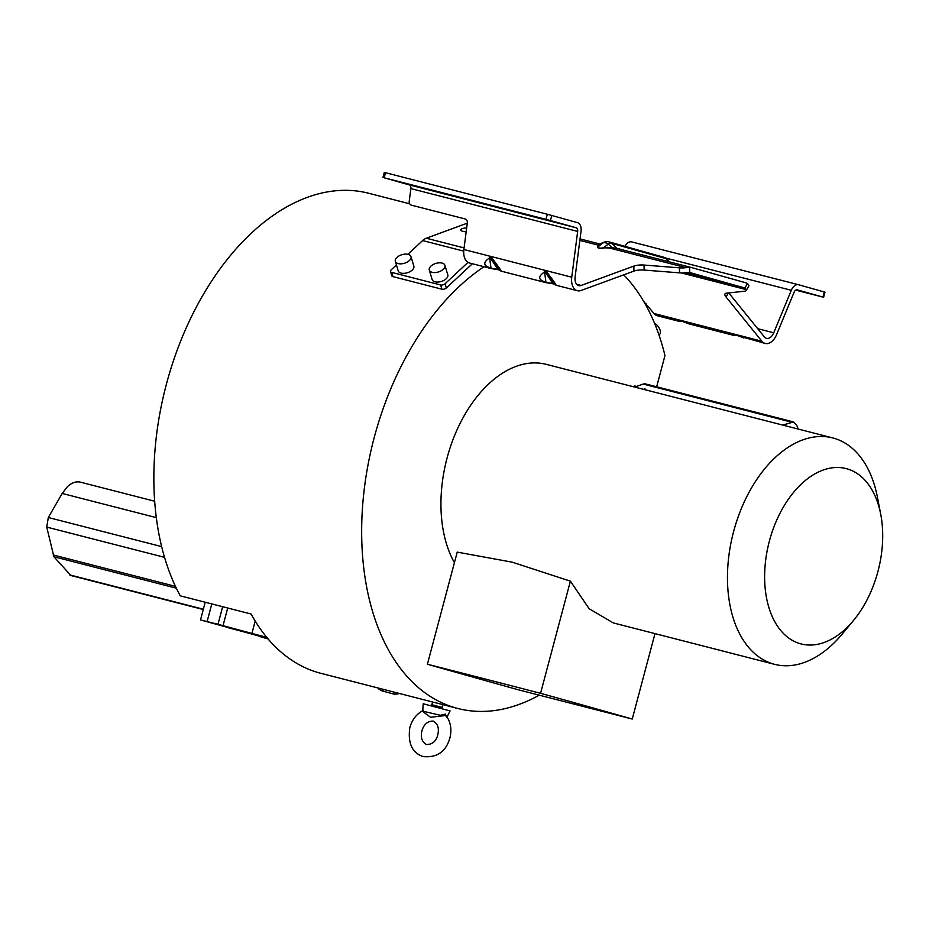 <?xml version="1.0" encoding="UTF-8"?>
<svg xmlns="http://www.w3.org/2000/svg" width="929" height="929" viewBox="0 0 929 929"><rect width="100%" height="100%" fill="white"/><g stroke="black" fill="none" stroke-linecap="round" stroke-linejoin="round"><path stroke-width="1.39" d="M446.849 717.037L445.467 715.516L430.568 717.281L424.414 712.764M796.002 289.976L803.016 291.752L796.316 289.86M421 187.716L406.554 183.791L421 187.716M550.839 221.056L536.405 217.131L550.839 221.056M551.803 215.447L550.444 220.533L545.973 219.337L547.332 214.251L577.501 222.658A9.22 5.737 -75.6 0 1 581.031 231.24L575.109 277.016A9.22 5.737 104.4 0 0 578.721 285.609A9.22 5.737 104.4 0 0 581.089 285.447L633.88 266.089L633.926 271.105A9.882 3.042 179.5 0 1 644.111 270.072L679.505 272.859L679.459 267.842A9.882 3.042 179.5 0 0 685.962 267.668L689.643 267.32A18.452 11.485 -75.6 0 1 691.513 267.552A18.452 11.485 -75.6 0 1 691.664 267.587L745.569 282.73A18.452 11.485 -75.6 0 1 747.439 283.554L744.814 288.025L746.347 289.627A9.882 3.24 30.4 0 1 746.208 290.487A9.882 3.24 30.4 0 1 744.814 291.195L726.385 293.181A9.882 3.24 -149.6 0 0 725.003 293.878A9.882 3.24 -149.6 0 0 726.025 296.966L728.382 292.96M744.814 288.025A13.18 8.198 104.4 0 0 744.222 287.827L690.305 272.685A13.18 8.198 104.4 0 0 690.201 272.65A13.18 8.198 104.4 0 0 689.69 272.545L686.008 272.673A9.882 3.042 -0.5 0 1 679.505 272.859M658.986 335.021L659.485 334.568A8.164 4.587 -133 0 0 660.101 330.178A8.164 4.587 -133 0 0 654.504 323.164M599.716 243.979L598.775 244.304L597.87 246.626A1.312 1.231 -150 0 0 598.497 246.487C597.661 248.043 599.356 248.484 603.571 247.788L616.81 248.368L611.77 247.637M579.847 240.414L598.659 245.244L603.176 242.806A7.908 5.319 -110.2 0 1 604.326 242.121L599.6 243.944M669.449 261.885L667.51 259.655A7.908 5.388 139 0 0 665.919 258.576A7.908 6.189 -74.3 0 0 663.689 257.228L609.192 241.923A7.908 6.189 105.7 0 1 609.319 241.958A7.908 6.189 105.7 0 1 611.433 243.27A7.908 3.507 132.3 0 0 608.24 244.106L611.688 247.253L608.054 247.66L685.962 267.668M443.296 269.282A8.164 4.459 163.2 0 1 435.109 272.557A8.164 4.459 163.2 0 1 429.291 270.06A8.164 4.459 163.2 0 1 430.917 266.112A8.164 4.459 163.2 0 1 439.115 262.837A8.164 4.459 163.2 0 1 444.933 265.334A8.164 4.459 163.2 0 1 443.296 269.282M429.291 270.06L432.159 279.571A8.164 4.459 -16.8 0 0 437.977 282.068A8.164 4.459 -16.8 0 0 446.175 278.805A8.164 4.459 -16.8 0 0 447.801 274.856L444.933 265.334M409.341 260.561A8.164 4.459 163.2 0 1 401.142 263.836A8.164 4.459 163.2 0 1 395.324 261.339A8.164 4.459 163.2 0 1 396.962 257.391A8.164 4.459 163.2 0 1 405.149 254.116A8.164 4.459 163.2 0 1 410.966 256.613A8.164 4.459 163.2 0 1 409.341 260.561M395.324 261.339L398.204 270.85A8.164 4.459 -16.8 0 0 404.022 273.347A8.164 4.459 -16.8 0 0 412.209 270.084A8.164 4.459 -16.8 0 0 413.846 266.135L410.966 256.613M466.66 227.919A6.259 1.928 -0.5 0 0 460.703 229.893A6.259 1.928 -0.5 0 0 462.874 231.333A6.259 1.928 -0.5 0 0 466.161 231.762M424.634 712.984L422.741 711.149L442.111 715.713M447.081 716.967L450.066 710.917L423.194 703.764L422.73 711.149M446.605 717.467L445.386 714.099L439.591 715.504M433.715 702.266L441.705 704.333M539.226 695.159A238.428 148.419 -75.6 0 1 457.858 708.49A238.428 148.419 -75.6 0 1 361.66 530.238A238.428 148.419 -75.6 0 1 459.46 286.26A238.428 148.419 -75.6 0 1 484.009 266.728M409.701 203.799L368.662 193.255A238.428 148.419 104.4 0 0 251.643 232.9A238.428 148.419 104.4 0 0 180.249 595.826L251.12 614.023A238.428 148.419 104.4 0 0 320.923 673.328L432.6 701.999M623.719 274.845A238.428 148.419 -75.6 0 1 664.967 355.54L656.652 386.789M769.398 541.026A90.519 56.355 104.4 0 0 784.564 634.565A90.519 56.355 104.4 0 0 853.437 620.549A90.519 56.355 104.4 0 0 877.928 571.498A90.519 56.355 104.4 0 0 880.727 514.271A90.519 56.355 104.4 0 0 827.948 468.611A90.519 56.355 104.4 0 0 769.398 541.026M853.437 620.549L842.127 634.135A116.88 72.752 -75.6 0 1 774.623 664.34A116.88 72.752 -75.6 0 1 733.631 531.458A116.88 72.752 -75.6 0 1 832.756 437.931A116.88 72.752 -75.6 0 1 877.359 496.922L880.727 514.271M427.398 664.235A659.067 7.2 -165.1 0 1 481.431 678.054A659.067 7.2 -165.1 0 1 540.562 693.301A656.849 7.177 14.9 0 1 632.243 719.046L519.265 690.038A656.849 7.177 14.9 0 1 427.398 664.235L457.231 552.116L512.262 562.184L570.394 581.171L589.16 608.75L613.314 622.918L774.623 664.34M454.42 562.672A116.88 72.752 -75.6 0 1 447.104 457.881A116.88 72.752 -75.6 0 1 546.24 364.354L832.756 437.931M540.562 693.301L570.394 581.171M632.243 719.046L654.98 633.613M154.667 501.23L80.417 482.163C76.143 481.187 71.87 482.627 67.585 486.517L62.185 493.45L48.32 517.511L46.729 527.091L53.94 556.738L70.871 575.504M268.075 638.931L260.886 636.922L267.854 638.687M267.645 638.432L200.501 619.933L217.978 624.323L222.658 606.718M211.812 603.931L207.121 621.536M217.978 624.323L266.786 637.399M782.729 425.087L793.575 421.952L645.527 383.932A9.22 5.737 104.4 0 0 643.216 384.072L636.435 386.441L634.797 385.976L634.519 387.021M793.575 421.952L796.687 425.145L798.162 429.047M468.007 262.373L445.084 283.74A3.298 1.8 163.2 0 1 440.59 284.959L391.643 272.383A3.298 1.8 163.2 0 1 390.482 271.477L391.759 275.704A3.298 1.8 -16.8 0 0 392.921 276.621L441.867 289.186A3.298 1.8 -16.8 0 0 446.35 287.967L472.362 263.743M634.797 385.976L636.435 386.441M645.574 389.123L644.354 389.553M644.203 389.518L644.401 388.798M467.275 223.181A9.882 3.042 179.5 0 0 467.078 223.25L426.295 238.219A15.816 9.847 104.4 0 0 422.614 240.565L407.866 254.314M396.428 264.962L391.144 269.886A3.298 1.8 163.2 0 0 390.482 271.477M647.083 307.429L645.899 303.516M633.926 271.105L581.136 290.463A14.492 9.023 -75.6 0 1 577.408 290.719A14.492 9.023 -75.6 0 1 571.741 277.202L577.664 231.437A3.948 2.462 104.4 0 0 576.154 227.756L550.444 220.533M679.459 267.842L644.064 265.055A9.882 3.042 -0.5 0 0 633.88 266.089M597.87 246.626C597.08 248.124 599.054 248.635 603.78 248.136M746.208 290.487L748.728 286.202A9.882 3.24 -149.6 0 0 748.867 285.331L747.439 283.554M728.754 292.925L764.404 336.937A9.22 5.737 104.4 0 0 766.53 338.353A9.22 5.737 104.4 0 0 773.741 332.791L791.299 290.289A9.22 5.737 -75.6 0 1 798.51 284.727A9.22 5.737 -75.6 0 1 798.592 284.75L824.975 292.17L823.617 297.268L795.735 290.127M678.6 321.213L682.2 321.109L688.981 323.884L681.154 320.958L678.6 321.213L657.349 315.755A14.492 9.023 104.4 0 1 654.016 313.526L643.751 301.472M823.617 297.268L797.233 289.848A3.948 2.462 104.4 0 0 797.198 289.836A3.948 2.462 104.4 0 0 794.109 292.217L776.551 334.719A14.492 9.023 -75.6 0 1 765.217 343.463A14.492 9.023 -75.6 0 1 761.885 341.222L726.025 296.966M668.241 271.965L665.605 271.756M497.979 269.619L498.71 269.573C502.217 272.116 499.616 268.167 490.93 257.728L490.094 257.519C481.013 263.499 483.614 267.447 497.863 269.364L499.674 270.049C502.984 273.033 500.127 268.69 491.127 257.019L489.432 256.578L491.069 268.551L497.909 269.607M552.918 283.717L553.638 283.682C557.145 286.225 554.555 282.277 545.869 271.837L545.021 271.616C535.952 277.597 538.541 281.545 552.801 283.461L554.601 284.158C557.911 287.131 555.066 282.788 546.055 271.129L544.371 270.687L546.008 282.648L552.836 283.717M545.973 219.337L384.176 177.787L409.352 184.917A3.948 2.462 -75.6 0 1 410.862 188.599L409.224 201.268A3.298 2.532 86.8 0 0 411.303 205.135L465.243 218.989A3.298 2.532 -93.2 0 1 467.322 222.855L463.873 249.506A14.492 9.023 104.4 0 0 469.54 263.012L490.976 268.516M616.624 248.322L691.513 267.552M688.981 323.884L733.527 335.323L735.222 334.916L765.217 343.463M491.127 257.019L499.674 270.049M497.863 269.364L489.432 256.578M546.055 271.129L554.601 284.158M552.801 283.461L544.371 270.687M686.961 272.557L689.353 273.138L687.274 272.534M698.527 275.356L708.328 278.015L698.527 275.356M547.332 214.251L384.316 172.411L382.957 177.497M598.775 244.304L600.25 243.979M607.845 247.311L603.571 247.788L608.24 244.106A7.908 4.796 -128.2 0 0 603.176 242.806L598.497 246.487L599.298 245.117M798.429 284.715L631.79 241.923A9.22 5.737 104.4 0 0 631.708 241.9A9.22 5.737 104.4 0 0 625.008 246.371M681.352 320.888L680.283 320.819M736.291 334.997L735.222 334.916M617.193 248.461A1.312 1.034 105.7 0 1 616.937 248.287L616.473 248.148M377.848 687.948A19.103 10.416 -16.8 0 0 383.247 691.246L394.093 694.137L393.431 691.942M382.62 689.167L383.247 691.246M394.093 694.137A9.871 5.388 -16.8 0 0 399.156 693.557L399.435 693.487M746.347 289.627L681.387 272.94M432.612 701.941L431.88 704.716L442.065 707.422L442.843 708.978M266.902 637.549L228.209 627.714L267.401 638.142M164.538 557.342L46.729 527.091M53.208 554.973L175.465 586.362M48.32 517.511L161.658 546.612M156.316 517.627L62.185 493.45M69.501 574.842L203.346 609.215M53.94 556.738L176.313 588.173M223.018 625.647L227.71 608.019M251.933 633.381L255.196 621.095M791.276 422.091L643.216 384.072M445.084 283.74L446.35 287.967M441.867 289.186L440.59 284.959M391.643 272.383L392.921 276.621M463.722 251.12L422.614 240.565M426.295 238.219L464.07 247.915M576.712 284.32L581.089 285.447M654.016 313.526L761.885 341.222M445.386 714.099L445.467 715.516M463.873 249.506L571.741 277.202M689.643 267.32L689.69 272.545M644.064 265.055L644.111 270.072M580.044 238.927L599.426 243.897L580.044 238.927M822.931 297.059L824.29 291.973M757.727 328.68L773.741 332.791M685.497 272.743L744.222 287.827M577.664 231.437L410.862 188.599M409.352 184.917L576.154 227.756M791.299 290.289L665.478 257.983M385.523 172.701L384.176 177.787M668.613 261.664L665.919 258.576L611.433 243.27L616.937 248.287L621.698 249.622M437.791 734.793C439.324 728.162 437.78 723.586 433.146 721.078C427.537 721.125 423.798 724.376 421.917 730.833C420.384 737.452 421.929 742.027 426.562 744.547C432.484 744.443 436.224 741.203 437.791 734.793M423.531 710.255C416.668 713.762 412.104 719.545 409.828 727.604C407.68 743.2 412.128 752.862 423.171 756.589C437.048 757.878 445.943 751.677 449.891 738.009C451.924 729.869 450.809 722.599 446.559 716.201M431.88 704.716L430.429 705.68M457.858 708.49L442.808 704.623L442.065 707.422M203.265 609.517L70.639 575.457M205.204 602.236L200.501 619.933M267.506 637.712L221.311 625.565M498.896 269.782L500.928 271.082L545.904 282.625M553.835 283.891L555.867 285.18L577.408 290.719M491.069 268.551L498.978 269.84M546.008 282.648L553.916 283.949M798.51 284.727L631.708 241.9M743.908 337.993L736.082 335.067L733.527 335.323M609.366 241.981A7.908 7.908 0 0 0 604.396 242.097M667.463 259.609A7.908 7.908 0 0 0 663.503 257.182"/></g></svg>
